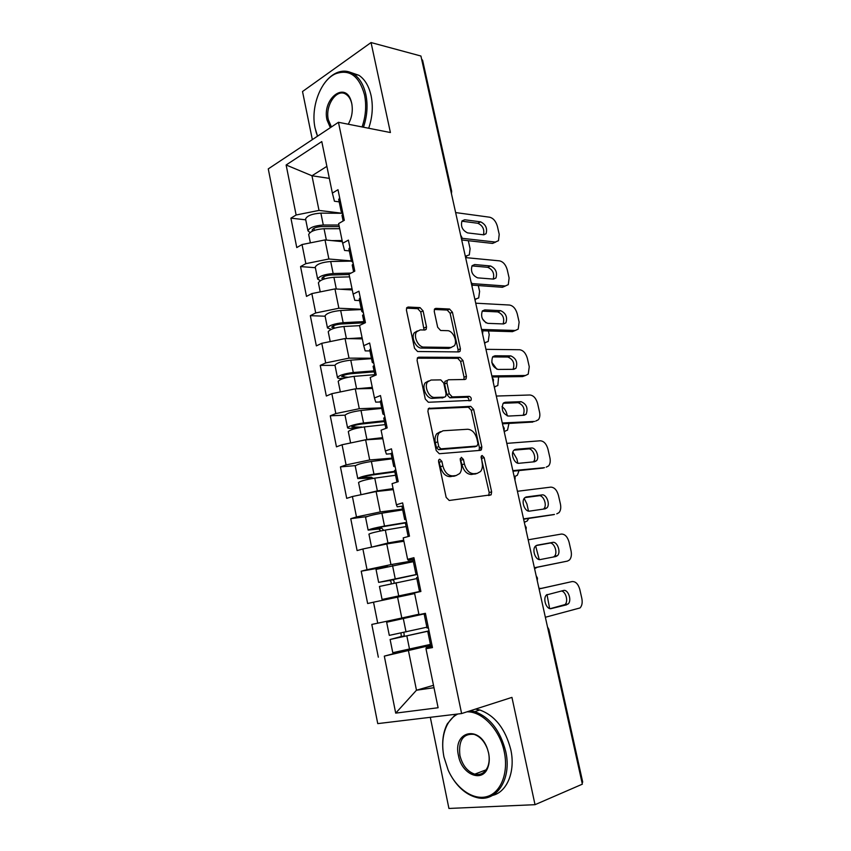 <?xml version="1.0" encoding="UTF-8"?>
<svg xmlns="http://www.w3.org/2000/svg" width="851" height="851" viewBox="0 0 851 851"><rect width="100%" height="100%" fill="white"/><g stroke="black" fill="none" stroke-linecap="round" stroke-linejoin="round"><path stroke-width="1.28" d="M439.744 459.2L438.903 459.668L438.573 461.678L446.158 497.388L449.232 500.473L491.144 494.803L491.633 491.857L484.166 457.625L482.145 455.519L481.411 455.923L482.06 462.327C482.804 466.146 482.315 469.199 480.57 471.507L477.23 473.369L473.879 473.72C469.39 473.528 466.231 470.284 464.412 463.965L463.444 459.466L461.348 457.317L460.253 459.753L461.221 464.263C461.955 468.082 461.455 471.177 459.689 473.539L456.125 475.539L452.647 475.9C447.977 475.73 444.722 472.411 442.871 465.976L441.892 461.391L439.744 459.2M423.075 310.892L420.064 307.615L408.129 307.041L406.735 307.732L406.427 310.136L414.511 348.24L417.586 351.516L458.88 351.91L460.072 351.303L460.412 348.814L452.424 312.221L449.541 309.03L435.85 308.37L434.553 309.009L434.244 311.402L437.669 327.263L440.627 330.486L447.445 330.677C452.881 330.486 457.891 341.517 454.317 345.793L451.083 347.442L423.894 347.07C418.288 347.378 413.022 336.262 416.639 331.741L420.234 329.901L424.862 330.028L426.17 329.358L426.511 326.912L423.075 310.892L420.756 311.955L417.745 308.679L406.523 308.158M390.407 132.533L371.047 42.55L420.926 56.028L582.361 784.165L535.024 804.684L511.94 697.384L461.614 713.553L338.453 122.289L390.407 132.533M429.595 408.023L428.33 408.714L427.915 411.416L436.223 450.573L439.297 453.721L480.347 450.36L481.4 449.775L481.836 446.977L473.645 409.427L470.752 406.352L428.638 408.384M425.287 399.055L417.096 360.43L417.458 357.888L418.788 357.186L460.083 357.377L462.965 360.516L466.422 376.323L466.05 378.908L464.901 379.503L448.551 379.759L447.339 380.397L446.956 382.993L449.275 393.747L452.243 396.896L469.241 396.364C471.039 397.055 471.624 398.396 470.986 400.374L428.372 402.268L425.287 399.055M481.209 449.977L480.645 447.371M461.614 713.553L377.748 723.616L268.267 168.892L338.453 122.289M305.743 219.835L290.914 218.143L296.765 247.567L302.031 244.545L325.008 239.929L342.347 241.652M290.914 218.143L296.127 214.995L286.127 164.988L321.784 141.574L332.369 193.103L337.996 189.709L344.315 220.313L338.634 223.579L342.676 243.269L348.399 240.11L354.803 271.139L349.027 274.16L353.133 294.127L358.941 291.202L365.43 322.667L359.558 325.444L363.717 345.697L369.632 343.017L376.216 374.929L370.249 377.45L374.461 397.981L380.471 395.555L387.152 427.915L381.078 430.18L385.354 450.998L391.46 448.839L398.236 481.666L392.066 483.655L396.406 504.781L402.619 502.888L409.48 536.173L403.214 537.896L407.608 559.32L413.926 557.703L420.894 591.477L414.511 592.924L418.979 614.645L425.404 613.316L432.468 647.59L425.979 648.739L438.105 707.745L395.704 713.127L384.312 656.132L430.617 645.345M409.714 649.324L384.312 656.132M378.333 657.195L371.802 624.421L377.727 623.187L373.525 602.189L414.65 593.583M387.588 566.575L361.207 571.191L367.643 603.519L373.525 602.189M361.207 571.191L367.036 569.702L362.888 548.991L386.758 543.927L403.906 541.257M367.1 516.568L350.75 518.695L357.101 550.576L362.888 548.991M350.75 518.695L356.484 516.94L352.399 496.516L376.121 491.527L393.3 489.644M355.495 465.603L340.443 466.901L346.708 498.356L352.399 496.516M340.443 466.901L346.08 464.912L342.059 444.754L365.622 439.839L382.833 438.722M345.038 415.171L330.273 415.809L336.453 446.839L342.059 444.754M330.273 415.809L335.826 413.575L331.847 393.683L355.261 388.854L372.515 388.471M335.007 365.366L320.231 365.398L326.327 396.023L331.847 393.683M320.231 365.398L325.699 362.93L321.774 343.304L345.038 338.549L362.324 338.889M325.125 316.221L310.328 315.668L316.349 345.878L321.774 343.304M310.328 315.668L315.71 312.955L311.838 293.595L334.954 288.915L352.271 289.957M315.37 267.714L300.552 266.576L306.488 296.393L311.838 293.595M300.552 266.576L305.849 263.65L302.031 244.545M349.293 250.885L344.559 250.449L342.676 243.269M325.008 239.929L328.88 259.002L351.367 260.895M305.849 263.65L328.88 259.002M359.537 300.573L354.803 300.329L353.133 294.127M334.954 288.915L338.879 308.243L361.324 309.243M315.71 312.955L338.879 308.243M369.919 350.931L365.196 350.889L363.717 345.697M345.038 338.549L349.016 358.133L371.419 358.218M325.699 362.93L349.016 358.133M380.45 401.98L375.727 402.14L374.461 397.981M355.261 388.854L359.292 408.714L381.652 407.842M335.826 413.575L359.292 408.714M391.109 453.732L386.407 454.104L385.354 450.998M365.622 439.839L369.706 459.965L392.024 458.136M346.08 464.912L369.706 459.965M402.151 506.175L397.236 506.792L396.406 504.781M376.121 491.527L380.259 511.93L402.523 509.1M356.484 516.94L380.259 511.93M414.224 559.171L408.214 560.213L407.608 559.32M386.758 543.927L390.96 564.607L413.171 560.756M367.036 569.702L390.96 564.607M397.555 597.051L401.81 618.017L418.894 614.231M377.727 623.187L401.81 618.017M548.097 629.634L548.831 629.357L582.712 782.122L582.052 782.792M432.191 646.239L426.202 647.749L425.979 648.739M408.491 650.909L416.479 690.225L433.989 687.704M433.499 685.321L416.479 690.225L395.704 713.127M430.308 717.308L448.924 808.45L535.024 804.684M371.047 42.55L302.52 91.525L312.338 139.617M421.639 59.23L422.596 60.261L451.615 191.081M326.88 166.36L311.966 175.763L319.008 210.41L342.506 213.303M329.348 178.38L311.966 175.763L286.127 164.988M339.187 201.857L334.443 201.23L332.369 193.103M296.127 214.995L319.008 210.41M438.552 460.497L440.446 466.763C442.286 473.188 445.541 476.496 450.211 476.666L452.647 475.9M455.615 475.709L450.211 476.666M476.581 473.571L471.454 474.475C466.954 474.294 463.806 471.05 461.987 464.742L460.2 458.678M488.676 495.548L489.197 492.569L481.028 456.934M479.07 450.456L479.432 447.775L471.263 410.288L468.38 407.225L428.213 408.884M438.765 446.658L440.914 448.849L476.943 446.052L477.996 443.69L476.985 439.052C475.22 432.882 472.114 429.617 467.667 429.255L443.009 430.776L439.148 432.904C437.51 435.191 437.042 438.169 437.744 441.839L438.765 446.658L436.35 447.477L438.499 449.679L440.914 448.849M475.007 446.701L438.499 449.679M440.478 431.638L436.744 433.755C435.106 436.042 434.627 439.01 435.329 442.68L437.744 441.839M436.35 447.477L435.329 442.68M417.277 358.186L457.742 358.335L460.083 357.377M463.88 379.514L464.061 377.248L460.625 361.462L457.742 358.335M446.615 380.684L444.977 381.322L444.594 383.929L446.903 394.651L449.871 397.789L466.869 397.247L469.241 396.364M468.837 400.832C469.082 398.896 468.433 397.704 466.869 397.247M431.053 380.035L427.627 381.854C423.766 386.482 429.064 398.023 434.765 397.438L444.467 397.13L445.679 396.492L446.073 393.843L443.754 383.056L440.765 379.886L431.053 380.035M428.447 380.993L425.266 382.801C421.394 387.418 426.681 398.938 432.393 398.353L434.765 397.438M443.031 397.683L432.393 398.353M424.064 330.007L420.756 311.955M417.32 330.954L414.309 332.773C410.682 337.294 415.958 348.389 421.553 348.08L423.894 347.07M451.392 347.431L448.754 348.421L421.553 348.08M457.944 351.899L458.083 349.782L450.115 313.253L447.232 310.072L434.318 309.466M400.97 633.07L401.31 636.505L390.12 639.484L429.042 630.985M429.021 630.868L394.502 638.537L404.278 635.931L403.863 632.431M425.447 613.56L386.652 622.241L425.457 613.614M390.12 639.484L392.779 652.685L430.415 644.409M549.64 608.518L546.98 594.53M541.534 588.349L538.97 588.466M538.981 588.477L539.725 588.318M386.652 622.241L389.301 635.378L426.872 627.208M428.393 627.836L427.042 628.006M425.585 614.231L424.245 614.475L425.574 614.145M561.075 591.051C565.596 590.775 568.713 601.412 565.021 604.572L550.31 608.646M539.066 588.892L572.106 581.573L539.077 588.945M429.276 632.091L427.915 632.261L429.223 631.836M432.095 645.76L430.723 645.877L427.915 632.261M572.106 581.573C575.648 581.371 578.223 583.999 579.808 589.466L581.818 598.338C582.637 602.529 582.052 605.731 580.063 607.933L545.363 617.262M566.713 604.784L551.299 608.571C546.533 610.146 542.427 598.508 546.48 594.945L563.5 590.488C568.16 589.041 572.127 600.551 568.138 603.965L563.585 605.391M457.764 714.01C453.434 716.244 449.934 719.808 447.296 724.712C442.68 733.796 441.563 744.551 443.945 756.965L448.169 770.134C456.349 788.717 473.358 800.631 487.144 796.525C500.973 792.589 508.77 772.676 504.249 751.773C499.814 729.584 482.272 711.276 466.986 711.83M442.945 750.178C442.041 740.008 443.509 731.2 447.36 723.765L455.604 714.276M470.412 710.723L474.741 711.638C489.963 717.276 500.292 730.552 505.717 751.444C512.206 779.176 496.197 803.248 476.347 797.43C466.859 794.823 458.774 788.196 452.072 777.527M488.623 753.114C489.697 758.464 489.442 763.283 487.836 767.549C482.432 783.282 461.646 774.431 458.487 755.709C452.509 731.307 479.464 724.392 487.495 749.103L488.623 753.114M459.902 755.401C462.401 765.326 467.348 771.58 474.762 774.155C480.709 775.41 485.059 772.899 487.814 766.634C489.336 762.581 489.58 758.007 488.559 752.922L487.485 749.114C484.485 741.274 479.985 736.36 474.007 734.349C463.05 733.424 458.349 740.444 459.902 755.401M569.021 720.403L572.085 734.19M475.496 709.096L479.815 709.989C495.027 715.595 505.345 728.786 510.77 749.571C515.663 771.187 507.175 792.036 492.612 795.398M476.89 774.506L475.624 773.825M362.069 126.948C365.802 116.162 366.611 105.45 364.515 94.812C359.165 75.899 349.527 68.878 335.602 73.75C320.508 80.249 310.466 107.545 315.083 128.076L317.54 136.171M323.401 84.749C327.114 79.207 331.39 75.282 336.23 72.984C342.357 70.229 348.176 70.58 353.676 74.037C359.633 78.101 363.696 84.93 365.866 94.546C368.004 105.343 367.196 116.236 363.451 127.214M330.337 127.671L327.029 120.034C321.731 98.482 346.166 79.983 351.463 102.258L351.74 103.407C353.069 110.832 351.899 117.778 348.24 124.214L348.676 123.469M351.974 104.673L351.58 102.886C350.495 98.907 348.665 96.067 346.091 94.365C336.943 87.749 324.827 105.46 328.348 119.768L331.433 126.948M432.361 104.269L434.957 115.97M350.686 72.452L358.931 75.303C364.888 79.345 368.94 86.153 371.11 95.727C373.249 106.481 372.44 117.321 368.685 128.256M317.466 136.213L315.657 130.533M376.046 569.468L378.642 582.392L389.332 580.542C390.843 580.786 391.428 581.85 391.066 583.722M393.939 583.126C394.385 581.222 393.822 580.116 392.247 579.839L417.373 574.414M420.851 591.296L386.439 598.54L415.192 592.764M414.522 592.977L382.078 599.466L420.841 591.243M382.078 599.466L379.461 586.445L416.852 578.574M535.29 568.308L537.258 567.255M539.215 559.533L535.651 545.948M378.642 582.392L417.341 574.287M376.036 569.425L413.363 561.66M365.579 517.429L368.132 530.12L378.886 528.992L380.78 530.918M383.673 530.354L381.769 528.163L372.461 529.248L382.365 526.769L406.704 522.727M368.951 534.194L368.94 534.12C371.015 533.045 376.472 531.694 385.322 530.067L406.129 526.567M371.866 547.087L387.95 542.991L403.693 540.225M403.746 540.513L376.333 546.14M524.29 522.248L527.269 520.95L528.684 518.44M528.482 511.068L526.918 504.026L524.184 498.409M368.132 530.12C370.196 529.024 375.653 527.663 384.503 526.046L406.64 522.376M365.558 517.334C367.6 516.142 373.046 514.759 381.886 513.185L402.683 509.887M355.25 466.082L357.76 478.56L368.589 478.134L370.025 478.943M373.078 478.39L371.419 477.188L362.069 477.709C363.26 476.815 366.536 475.932 371.866 475.06L394.864 471.911M358.579 482.623L358.558 482.506C360.537 481.049 365.941 479.592 374.759 478.145L395.555 475.262M362.366 494.42L377.355 490.889L393.077 488.602M393.183 489.102L377.897 491.335M375.1 491.74L368.345 493.165M514.802 476.517L517.344 475.252L519.025 470.582M517.833 463.199L516.865 458.859L512.855 452.009M357.76 478.56C359.739 477.081 365.132 475.613 373.961 474.177L394.747 471.337M355.229 465.944C357.175 464.369 362.558 462.88 371.376 461.476L392.162 458.795M362.154 427.202L351.814 426.872C352.952 425.745 356.186 424.798 361.505 424.032L384.482 421.553M357.984 427.968L351.293 428.33C348.804 428.457 347.548 428.234 347.538 427.681C349.421 425.84 354.761 424.277 363.547 423L384.322 420.766M348.346 431.744L348.314 431.574C350.208 429.755 355.548 428.202 364.345 426.915L385.12 424.638M354.548 442.148L366.909 439.488L382.62 437.659M382.759 438.371L375.993 439.169M504.164 431.478L507.526 430.117L508.941 423.436M507.313 415.937L506.93 414.224C506.068 410.767 504.42 408.257 501.984 406.693M345.07 415.426L345.027 415.235C346.9 413.299 352.218 411.714 361.005 410.48L381.769 408.395M374.238 371.855L351.282 373.685C345.985 374.355 342.783 375.365 341.698 376.695L348.059 377.27M343.379 378.472L341.251 378.504C338.751 378.514 337.485 378.184 337.443 377.482C339.241 375.28 344.517 373.621 353.282 372.515L374.036 370.866M338.251 381.546L338.209 381.322C340.017 379.142 345.304 377.493 354.069 376.376L374.812 374.685M347.134 390.535L354.378 389.035M356.016 388.833L372.291 387.396M372.483 388.322L370.174 388.524M494.282 386.886L497.814 385.524L498.622 376.908M496.888 369.238L491.772 362.313M335.017 365.43L334.964 365.196C336.751 362.898 342.017 361.218 350.772 360.154L371.515 358.654M417.075 572.989L415.777 573.404L417.139 573.287M414.309 559.575L413.033 560.086L415.777 573.404M536.194 545.555L549.618 543.14C554.192 541.959 558.16 552.937 554.384 556.331L553.522 556.98M534.396 567.83L567.468 561.096L534.385 567.755M417.947 577.18L416.65 577.606M420.724 590.658L419.415 591.009L420.756 590.796M528.184 539.8L561.362 534.066C564.915 534.024 567.489 536.704 569.064 542.13L571.053 550.884C571.829 554.841 571.298 557.873 569.457 559.99L567.468 561.096M555.863 556.522L540.374 559.533C535.705 560.83 531.588 549.703 535.428 546.172L537.183 545.183L552.693 542.395C557.256 541.215 561.235 552.225 557.469 555.629L555.863 556.522M405.927 518.919L404.682 519.546L406.087 519.706M403.193 505.696L401.98 506.473M524.929 497.59L538.991 495.75C543.481 494.814 547.448 505.334 543.874 508.707L543.438 509.1M554.469 514.44L523.546 518.887M523.62 519.216L553.746 514.632M406.778 523.057L405.544 523.748M517.429 491.282L550.746 487.134C554.32 487.251 556.884 489.995 558.447 495.356L560.415 504.015C561.16 507.739 560.681 510.621 558.979 512.653L556.777 513.844M545.14 508.845L529.588 511.111C525.003 512.142 520.886 501.494 524.514 497.984L526.429 496.941L542.013 494.91C546.502 493.974 550.48 504.515 546.906 507.887L545.14 508.845M394.917 465.603L393.726 466.433L395.183 466.859M392.226 452.551L391.088 453.594M513.972 450.158L528.482 448.934C532.896 448.232 536.864 458.349 533.481 461.667L533.269 461.891M544.502 467.678L512.845 470.624M512.983 471.209L543.236 468.05M395.758 469.678L394.598 470.624M506.802 443.371L540.257 440.786C543.842 441.052 546.416 443.839 547.959 449.158L549.906 457.71C550.618 461.231 550.182 463.965 548.608 465.901L546.225 467.156M534.556 461.763L518.94 463.284C514.44 464.082 510.323 453.86 513.749 450.402L515.823 449.307L531.46 447.998C535.875 447.296 539.853 457.423 536.481 460.753L534.556 461.763M384.078 413.022L382.929 414.054L384.429 414.745M381.418 400.151L380.333 401.438M503.218 403.278L518.11 402.704C523.578 404.991 525.28 409.171 523.216 415.224L523.142 415.309M534.619 421.436L502.281 422.979M502.473 423.809L532.843 422.043M384.907 417.043L383.801 418.245M496.314 396.055L529.896 394.992C533.503 395.407 536.066 398.247 537.609 403.523L539.523 411.958C540.204 415.288 539.811 417.884 538.364 419.734L535.79 421.043M524.099 415.256L508.419 416.065C502.824 413.831 501.058 409.597 503.122 403.385L505.345 402.257L521.046 401.661C526.514 403.959 528.216 408.14 526.163 414.214L524.099 415.256M373.376 361.164L372.281 362.388L373.823 363.334M370.759 348.474L369.728 350.006M492.633 356.941L494.995 355.782L510.76 355.878C516.131 358.25 517.865 362.377 515.961 368.249L513.781 369.323L498.037 369.43C492.538 367.121 490.74 362.962 492.633 356.941L507.856 357.026C513.206 359.356 514.951 363.451 513.089 369.323M524.822 375.738L522.578 376.578L525.492 375.493L491.857 375.919M492.091 376.993L522.578 376.578M374.195 365.122L373.142 366.579M485.953 349.335L519.663 349.74C523.28 350.304 525.844 353.197 527.365 358.42L529.258 366.77L528.226 374.142L525.492 375.493M364.122 322.806L341.198 324.008C335.911 324.582 332.752 325.646 331.709 327.199L334.911 328.05M328.295 331.996L328.241 331.741C329.965 329.199 335.188 327.454 343.932 326.497L359.601 325.656M348.57 338.613L362.1 337.794M484.517 342.825L488.197 341.474L489.208 334.581L488.4 330.954M486.027 322.869L482.432 318.87M331.284 329.326L327.475 327.954C329.188 325.39 334.422 323.635 343.155 322.689L363.877 321.614M325.093 316.104L325.039 315.827C326.731 313.179 331.943 311.402 340.677 310.498L361.398 309.562M485.23 342.868L484.634 343.357M362.824 310.009L361.781 311.423L363.356 312.625M360.239 297.499L359.271 299.265M482.219 311.158L497.729 311.892C502.92 314.21 504.717 318.221 503.122 323.923M515.1 330.56L512.44 331.656L515.302 330.475L481.645 329.443M482.528 330.784L512.44 331.656M363.632 313.923L362.643 315.615M475.73 303.19L509.547 305.041C513.174 305.754 515.749 308.69 517.259 313.87L519.131 322.103L518.206 329.114L515.302 330.475M503.569 323.944L487.772 323.359C482.368 320.987 480.538 316.88 482.294 311.062L484.772 309.892L500.59 310.658C505.877 313.094 507.643 317.157 505.888 322.848L503.569 323.944M318.465 283.106L318.402 282.798C320.04 279.926 325.21 278.086 333.922 277.288L349.58 276.862M340.421 289.234L352.048 288.851M474.858 299.286L478.698 297.946L479.592 291.404L478.294 285.553M320.338 280.66L317.646 279.064C319.274 276.16 324.444 274.32 333.156 273.533L351.08 273.086M315.306 267.416L315.242 267.097C316.849 264.108 322.008 262.246 330.709 261.502L351.41 261.119M349.101 274.522L331.252 274.99C325.976 275.458 322.848 276.575 321.859 278.341L323.369 279.288M475.847 299.329L475.028 300.031M352.41 259.555L351.42 261.161L353.037 262.587M349.867 247.205L348.953 249.215M471.954 265.906L487.729 267.31C492.772 269.629 494.612 273.554 493.24 279.085M505.377 286.01L502.42 287.276L505.249 286L472.103 283.596M472.369 285.138L502.42 287.276M353.208 263.416L352.282 265.342M465.625 257.608L499.558 260.863C503.196 261.714 505.76 264.704 507.26 269.831L509.111 277.979L508.292 284.638L505.249 286M493.495 279.107L477.634 277.862C472.326 275.405 470.465 271.363 472.082 265.714L474.677 264.544L490.548 265.98C495.75 268.49 497.537 272.49 495.92 278.011L493.495 279.107M308.764 234.855L308.69 234.504C310.243 231.291 315.359 229.366 324.05 228.728L339.687 228.706M331.879 240.61L342.113 240.535M465.316 256.236L469.295 254.928L470.092 248.705L468.316 240.705M309.998 232.536L307.945 230.812C309.498 227.579 314.615 225.643 323.295 225.015L338.932 225.036M305.647 219.367L305.573 219.005C307.105 215.686 312.2 213.729 320.88 213.133L342.868 213.303M339.251 226.611L321.423 226.6C316.168 226.983 313.072 228.153 312.136 230.121L312.838 230.951M466.55 256.332L465.529 257.193M342.145 209.782L341.187 211.559L342.857 213.229M339.623 197.602L338.772 199.825M464.699 219.76L480.624 221.845C485.74 224.409 487.559 228.366 486.059 233.717L483.528 234.802L467.625 232.908C462.391 230.387 460.519 226.387 461.997 220.92L464.699 219.76L461.912 221.196L477.837 223.26C482.751 225.579 484.623 229.43 483.474 234.791M495.665 242.088L492.516 243.418L495.303 242.056L461.987 238.28M461.71 239.971L492.516 243.418M342.932 213.59L342.049 215.739M455.636 212.58L489.687 217.218C493.335 218.207 495.899 221.239 497.388 226.323L499.218 234.365L498.484 240.695L495.303 242.056M450.743 190.496L451.647 191.241L451.455 193.698M440.446 466.763L442.871 465.976M453.7 476.305L456.125 475.539M461.019 460.253L463.444 459.466M461.987 464.742L464.412 463.965M471.454 474.475L473.879 473.72M474.805 474.124L477.23 473.369M481.751 458.402L484.166 457.625M489.197 492.569L491.633 491.857M439.467 462.189L441.892 461.391M468.38 407.225L470.752 406.352M471.263 410.288L473.645 409.427M479.432 447.775L481.836 446.977M474.539 446.86L476.943 446.052M417.628 357.675L418.788 357.186M460.625 361.462L462.965 360.516M464.061 377.248L466.422 376.323M444.594 383.929L446.956 382.993M446.903 394.651L449.275 393.747M449.871 397.789L452.243 396.896M442.095 398.034L444.467 397.13M424.181 327.954L426.511 326.912M448.754 348.421L451.083 347.442M434.616 308.934L435.85 308.37M447.232 310.072L449.541 309.03M450.115 313.253L452.424 312.221M458.083 349.782L460.412 348.814M406.789 307.668L408.129 307.041M417.745 308.679L420.064 307.615M403.704 636.271L400.725 636.835M406.874 636.08L409.576 649.366M403.342 618.72L406.033 631.942M389.332 580.542L392.247 579.839M396.023 582.712L398.694 595.806M392.545 565.585L395.194 578.637M378.886 528.992L381.769 528.163M374.525 528.482L374.663 529.173M385.322 530.067L387.95 542.991M381.886 513.185L384.503 526.046M524.312 522.323L525.046 522.131M368.589 478.134L371.419 477.188M364.079 476.762L364.302 477.868M374.759 478.145L377.355 490.889M371.376 461.476L373.961 474.177M358.814 427.798L361.207 426.872M353.771 425.734L354.08 427.255M364.345 426.915L366.909 439.488M361.005 410.48L363.547 423M504.207 431.67L504.93 431.425M343.602 375.387L343.995 377.312M354.069 376.376L356.59 388.779M350.772 360.154L353.282 372.515M494.335 387.141L495.048 386.875M552.693 542.395L549.618 543.14M526.429 496.941L525.62 497.175M542.013 494.91L538.991 495.75M515.823 449.307L514.568 449.7M531.46 447.998L528.482 448.934M505.345 402.257L503.675 402.853M521.046 401.661L518.11 402.704M494.995 355.782L492.952 356.601M510.76 355.878L507.856 357.026M333.571 325.71L334.039 328.029M343.932 326.497L346.389 338.57M340.677 310.498L343.155 322.689M484.581 343.134L485.283 342.847M484.772 309.892L482.389 310.923M500.59 310.658L497.729 311.892M323.667 276.692L324.146 279.022M333.922 277.288L336.305 288.989M330.709 261.502L333.156 273.533M474.943 299.637L475.624 299.329M474.677 264.544L472.007 265.82M490.548 265.98L487.729 267.31M313.902 228.302L314.317 230.387M324.05 228.728L326.358 240.056M320.88 213.133L323.295 225.015M465.412 256.64L466.082 256.311M480.624 221.845L477.837 223.26M548.831 629.357L547.501 626.942M537.247 580.69L537.46 578.106L536.151 575.712M526.024 530.077L526.237 527.524L524.939 525.152M514.951 480.124L515.163 477.602M515.163 477.56L513.876 475.241M504.026 430.829L504.239 428.33M504.228 428.266L502.952 425.979M493.24 382.173L493.452 379.695M493.431 379.61L492.165 377.344M482.591 334.145L482.804 331.677M482.783 331.582L481.517 329.326M472.082 286.734L472.284 284.266M472.262 284.149L471.007 281.915M461.699 239.918L461.902 237.461M461.88 237.333L460.636 235.099M488.708 495.516L491.144 494.803M479.4 450.434L481.4 449.775M436.744 433.755L439.148 432.904M464.497 379.503L466.05 378.908M444.977 381.322L447.339 380.397M469.837 400.8L470.986 400.374M425.266 382.801L427.627 381.854M424.681 330.028L426.17 329.358M414.309 332.773L416.639 331.741M458.615 351.899L460.072 351.303M404.278 635.931L401.31 636.505M427.042 628.027L424.245 614.475M568.138 603.965L565.021 604.572M447.296 724.712L447.36 723.765M487.814 766.634L487.836 767.549M474.762 774.155L486.144 769.815M479.815 709.989L474.741 711.638M335.602 73.75L336.23 72.984M358.931 75.303L353.676 74.037M351.58 102.886L351.463 102.258M316.178 132.394L316.349 133.022M368.94 534.12L371.515 546.97M358.558 482.506L361.005 494.708M348.314 431.574L350.612 442.967M345.027 415.235L347.538 427.681M338.209 381.322L340.347 391.928M334.964 365.196L337.443 377.482M419.415 591.009L416.639 577.584M557.469 555.629L554.384 556.331M404.682 519.546L401.959 506.366M408.182 536.534L405.523 523.663M546.906 507.887L543.874 508.707M393.726 466.433L391.056 453.434M396.96 482.07L394.566 470.486M536.481 460.753L533.481 461.667M382.929 414.054L380.291 401.236M385.886 428.383L383.758 418.054M526.163 414.214L523.216 415.224M372.281 362.388L369.674 349.75M374.972 375.451L373.1 366.334M515.961 368.249L513.142 369.323M328.241 331.741L330.22 341.581M325.039 315.827L327.475 327.954M361.781 311.423L359.207 298.956M364.217 323.242L362.579 315.327M505.888 322.848L503.313 323.933M318.402 282.798L320.231 291.893M315.242 267.097L317.646 279.064M351.42 261.161L348.878 248.854M353.601 271.767L352.208 265.001M495.92 278.011L493.527 279.107M308.69 234.504L310.37 242.875M305.573 219.005L307.945 230.812M341.187 211.559L338.687 199.421M343.134 220.994L341.974 215.356M486.059 233.717L483.836 234.823"/></g></svg>
